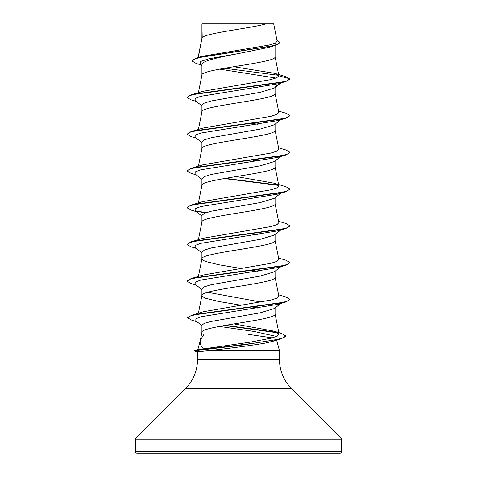 <?xml version="1.0" encoding="UTF-8"?>
<svg xmlns="http://www.w3.org/2000/svg" width="477" height="477" viewBox="0 0 477 477"><rect width="100%" height="100%" fill="white"/><g stroke="black" fill="none" stroke-linecap="round" stroke-linejoin="round"><path stroke-width="0.72" d="M185.464 388.558L135.921 438.101A1.544 1.544 0 0 0 135.468 439.192L135.468 451.606A1.544 1.544 0 0 0 137.012 453.15L339.988 453.15A1.544 1.544 0 0 0 341.532 451.606L341.532 439.192A1.544 1.544 0 0 0 341.079 438.101L291.536 388.558L185.464 388.558A41.213 41.213 0 0 0 197.532 359.414L197.532 351.823L194.02 350.577L197.877 349.552L203.47 348.908C200.638 346.022 199.613 343.064 200.4 340.035L203.977 334.347M291.536 388.558A41.213 41.213 0 0 1 279.468 359.414L197.532 359.414M200.328 340.292L197.854 349.546L194.02 350.577M248.32 334.347L272.373 337.883M276.636 340.173L279.468 350.732L279.468 359.414M197.538 351.823L208.109 350.732L279.468 350.732M280.822 303.455L274.305 308.553L260.102 312.84L211.383 321.42L204.371 323.317L201.926 325.153L201.926 332.29M275.074 307.945L275.074 314.009C277.34 320.133 199.66 326.256 201.926 332.38M202.212 24.041L266.184 23.85C249.9 28.453 205.253 33.056 202.212 37.659L201.926 24.041L201.926 38.303M198.295 57.496L201.926 38.398M201.216 64.973L196.148 63.441L191.939 60.949L194.497 58.999L201.807 57.043L275.569 45.327L269.302 47.283L238.5 53.567C218.949 57.264 201.425 60.967 201.926 64.663L201.926 75.145C199.66 69.022 277.34 62.892 275.074 56.769L275.074 45.482M198.414 92.687L201.926 75.145M280.822 82.968L274.305 88.06L260.096 92.353L211.353 100.939L204.359 103.086L201.926 105.232L201.926 111.892C199.66 105.769 277.34 99.645 275.074 93.516L275.074 87.458M198.414 129.434L201.926 111.892M274.305 124.807L260.084 129.1L211.341 137.686L204.359 139.833L201.926 141.979L201.926 148.55M275.074 124.205L275.074 130.269C277.34 136.392 199.66 142.516 201.926 148.639L198.414 166.181M281.901 155.627L274.305 161.554L260.096 165.847L211.347 174.433L204.365 176.579L201.926 178.726L201.926 185.297M275.074 160.952L275.074 167.016C277.34 173.139 199.66 179.263 201.926 185.386M280.822 193.215L274.305 198.307L260.084 202.6L211.335 211.186L204.359 213.332L201.926 215.479L201.926 222.043M275.074 197.705L275.074 203.762C277.34 209.886 199.66 216.009 201.926 222.139M280.822 229.962L274.305 235.054L260.084 239.347L211.341 247.933L204.359 250.079L201.926 252.226L201.926 258.886L202.296 259.721L205.229 261.39L218.722 264.729L240.76 268.432M275.074 234.451L275.074 240.509C277.34 246.633 199.66 252.762 201.926 258.886L198.414 276.427M281.901 265.868L274.305 271.801L260.102 276.094L211.353 284.68L204.359 286.826L201.926 288.973L201.926 295.633L202.296 296.467L205.229 298.137L218.722 301.482L240.76 305.179M275.074 271.198L275.074 277.256C277.34 283.386 199.66 289.509 201.926 295.633L198.402 313.234M246.764 48.916L250.789 49.584M252.756 86.671L258.033 87.625M252.756 123.418L258.033 124.372M252.756 160.171L258.033 161.125M252.756 196.918L258.033 197.872M252.756 233.664L258.033 234.618M252.756 270.411L258.033 271.365M207.692 292.306L261.038 302.042M252.756 307.158L258.033 308.112M191.939 60.949L196.524 58.015L202.337 56.292L269.1 45.059L275.271 43.151L277.149 41.231L273.691 23.85L266.184 23.85M275.95 78.073L219.629 69.129M201.926 65.528L200.101 64.091L200.722 61.461L208.729 58.832L238.5 53.567M278.699 75.324L224.589 68.241M275.569 45.327L280.088 42.602L276.904 39.985M201.926 24.506L202.117 23.85L264.389 23.85M201.926 105.834L195.099 100.504L195.206 98.417L200.763 96.33L277.966 83.815L285.932 81.472L290.016 79.122L285.818 76.606L274.633 73.327L233.76 66.72M196.524 58.015L270.864 46.227L277.733 44.26L280.088 42.292M278.872 75.831L276.684 77.769L270.358 79.701L202.987 91.31L191.068 94.851L278.389 82.825L287.023 80.822L290.016 78.818L278.872 75.831L274.633 73.327M203.47 348.908L249.692 342.242L271.3 338.169L277.292 336.136L279.093 334.097L273.822 331.098L234.04 323.907M278.586 294.798L285.932 296.962L290.016 299.306L287.065 301.297L278.55 303.289L191.724 315.219L203.399 311.719L271.008 300.033L277.036 298.095L278.854 296.151L275.056 277.071M278.586 258.051L285.932 260.215L290.016 262.559L287.023 264.562L278.389 266.565L191.068 278.592L202.993 275.044L270.882 263.316L277 261.36L278.854 259.405L275.056 240.325M278.586 221.304L285.932 223.469L290.016 225.812L287.023 227.815L278.389 229.819L191.068 241.839L202.987 238.297L270.888 226.569L277 224.613L278.854 222.658L275.056 203.578M274.007 183.174L285.932 186.722L290.016 189.065L287.023 191.068L278.389 193.072L191.068 205.092L202.987 201.55L270.876 189.822L277 187.866L278.848 185.911L274.007 183.18L236.24 176.562M278.586 147.81L285.932 149.969L290.016 152.312L287.023 154.321L278.389 156.325L191.068 168.345L202.987 164.803L270.876 153.069L276.994 151.12L278.854 149.158L275.056 130.078M278.586 111.058L285.932 113.222L290.016 115.565L287.023 117.569L278.389 119.572L191.068 131.598L202.987 128.057L270.882 116.322L277 114.367L278.854 112.411L275.056 93.331M277.584 339.314L276.159 340.423L265.701 343.023C250.95 345.688 222.848 349.134 208.109 350.732M289.998 115.72L285.932 118.218L277.966 120.568L200.763 133.077L195.206 135.164L195.099 137.251L201.926 142.581M281.138 156.104L277.966 157.315L200.763 169.83L195.206 171.911L195.099 173.998L201.926 179.328M281.138 192.857L277.966 194.061L200.763 206.577L195.206 208.664L195.099 210.745L201.926 216.075M281.871 229.145L277.966 230.808L200.763 243.324L195.206 245.411L195.099 247.497L201.926 252.822M281.138 266.351L277.966 267.555L200.763 280.071L195.206 282.157L195.099 284.244L201.926 289.575M281.138 303.098L277.966 304.308L201.234 316.722L195.868 318.797L195.838 320.866L201.926 325.594M219.36 326.417L254.044 331.443L276.577 336.476M277.364 339.475L273.214 341.204L265.701 343.023M285.932 81.472L198.611 93.492L189.977 95.495L186.984 97.499L191.068 99.842L196.178 101.345M285.932 118.218L198.611 130.239L189.977 132.242L186.984 134.246L191.068 136.589L196.178 138.091M289.998 152.467L285.932 154.965L198.611 166.986L189.977 168.989L186.984 170.999L191.068 173.342L196.178 174.838M224.244 178.541L278.598 185.398M290.016 189.065L285.932 191.712L198.611 203.739L189.977 205.742L186.984 207.745L191.068 210.089L196.178 211.585M195.862 211.228L205.509 212.867M289.998 225.967L285.932 228.459L198.611 240.486L189.977 242.489L186.984 244.492L191.068 246.836L196.178 248.332M289.998 262.714L285.932 265.212L198.611 277.232L189.977 279.236L186.984 281.239L191.068 283.582L196.178 285.085M290.016 299.306L285.932 301.959L199.153 313.884L190.633 315.869L187.711 317.861L191.945 320.27L196.965 321.736M224.494 325.493L278.002 332.839M285.759 336.07L281.293 338.801L244.015 344.841L194.05 350.881L194.05 350.577L253.859 343.249L276.875 339.582L283.481 337.752L285.777 336.225M275.074 86.856L279.719 83.296M191.068 94.851L187.002 97.344M191.068 131.598L186.984 134.246M191.068 168.345L187.002 170.844M225.299 178.362L278.216 185.022M191.068 205.092L187.002 207.59M195.129 210.768L206.118 212.647M191.068 241.839L186.984 244.492M191.068 278.592L187.002 281.084M191.724 315.219L187.729 317.706M225.538 325.314L277.107 332.338M273.822 331.104L281.549 333.435L285.777 335.915M194.02 350.881L197.561 351.823M341.532 451.606L135.468 451.606M341.532 439.192L135.468 439.192M341.079 438.101L135.921 438.101M279.093 334.097L275.056 313.818M198.414 239.681L201.944 221.948M198.414 202.928L201.944 185.201M278.854 185.905L275.056 166.831M278.854 75.676L275.056 56.584M198.092 57.556L201.944 38.208M201.944 332.195L200.28 340.548M277.966 157.315L285.932 154.965M277.966 194.061L285.932 191.712M277.966 230.808L285.932 228.459M277.966 267.555L285.932 265.212M277.966 304.308L285.932 301.959M273.214 341.204L281.293 338.801M280.822 119.715L274.305 124.813M186.984 97.195L186.984 97.499M290.016 115.565L290.016 115.875M290.016 152.312L290.016 152.622M186.984 170.688L186.984 170.999M186.984 207.435L186.984 207.745M290.016 225.812L290.016 226.116M290.016 262.559L290.016 262.863M186.984 280.935L186.984 281.239M187.711 317.551L187.711 317.861"/></g></svg>
